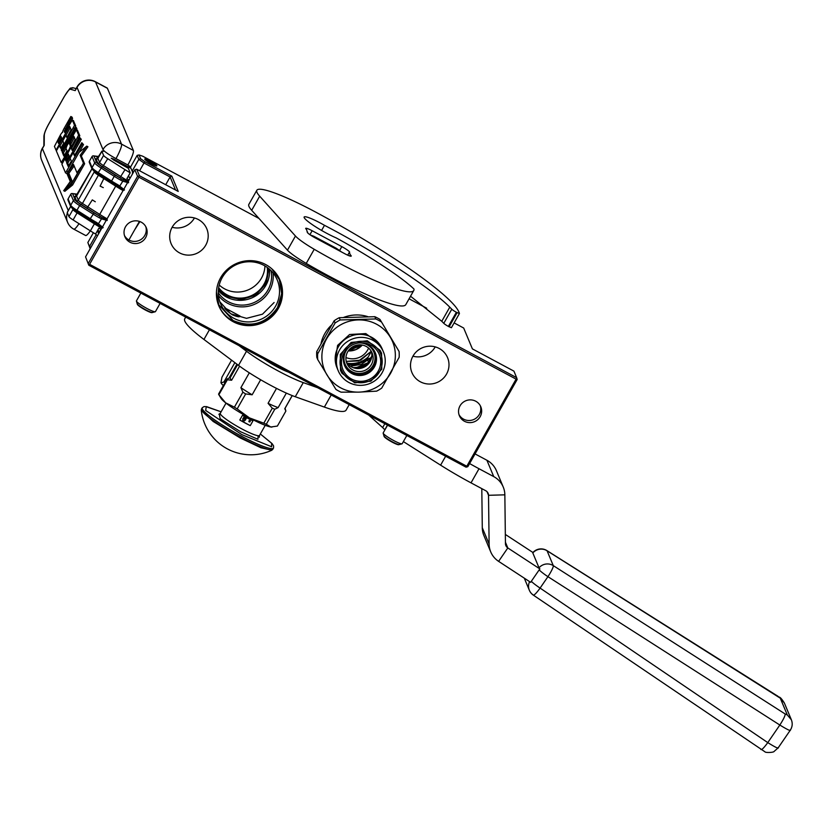 <?xml version="1.0" encoding="UTF-8"?>
<svg xmlns="http://www.w3.org/2000/svg" width="833" height="833" viewBox="0 0 833 833"><rect width="100%" height="100%" fill="white"/><g stroke="black" fill="none" stroke-linecap="round" stroke-linejoin="round"><path stroke-width="1.25" d="M90.88 247.453L89.516 246.495L90.328 248.432M89.985 248.192L87.85 242.518L93.379 232.74M85.56 256.866L134.852 169.745L136.706 169.203L139.434 175.742L516.647 377.672L517.168 379.484L467.875 466.615L466.022 467.157L88.808 265.227L85.56 256.866L88.808 265.227M97.544 235.677L96.17 234.729L89.516 246.495L87.85 242.518M516.97 378.713L516.096 379.13L466.803 466.251L467.011 467.021M466.803 466.251L89.589 264.321L88.6 264.457M224.671 307.835L240.091 316.092C239.873 317.311 237.332 316.904 232.48 314.864C227.961 311.886 225.358 309.543 224.671 307.835L224.639 307.637M165.715 184.728L170.099 176.971L175.544 189.997M95.753 233.719L96.17 234.729M96.972 231.574L98.273 232.011M516.096 379.13L138.882 177.2L89.589 264.321M145.671 237.582A11.6 11.329 -22.7 0 1 124.877 236.655A11.6 11.329 -22.7 0 1 136.31 220.828A11.6 11.329 -22.7 0 1 145.671 237.582M460.014 405.858A11.6 11.329 157.3 0 0 469.385 422.612A11.6 11.329 157.3 0 0 480.808 406.785A11.6 11.329 157.3 0 0 460.014 405.858M172.16 227.222A19.315 18.857 157.3 0 0 187.748 255.117A19.315 18.857 157.3 0 0 206.771 228.763A19.315 18.857 157.3 0 0 172.16 227.222M412.97 356.128A19.315 18.857 157.3 0 0 428.558 384.023A19.315 18.857 157.3 0 0 447.571 357.669A19.315 18.857 157.3 0 0 412.97 356.128M265.654 264.54A33.174 32.393 157.3 0 0 227.586 269.153A33.174 32.393 157.3 0 0 218.85 305.93A33.174 32.393 157.3 0 0 233.271 321.757A33.174 32.393 157.3 0 0 271.339 317.144A33.174 32.393 157.3 0 0 280.075 280.367A33.174 32.393 157.3 0 0 265.654 264.54M138.882 177.2L138.57 176.148L137.58 176.284L88.288 263.415M134.852 169.745L137.58 176.284M218.496 295.705A30.717 29.988 -22.7 0 0 227.638 303.274A30.717 29.988 157.3 0 0 259.542 301.588A30.717 29.988 157.3 0 0 273.047 272.922M233.927 318.331A30.717 29.988 157.3 0 0 269.174 314.062A30.717 29.988 157.3 0 0 277.264 280.003A30.717 29.988 157.3 0 0 263.905 265.352A30.717 29.988 -22.7 0 0 228.659 269.621A30.717 29.988 -22.7 0 0 220.568 303.681A30.717 29.988 -22.7 0 0 233.927 318.331M139.434 175.742L138.57 176.148M139.621 170.765L144.005 162.997L170.099 176.971L171.837 176.159L178.22 191.423L136.706 169.203M133.519 172.098L132.145 171.15L138.809 159.374L140.61 158.718L139.038 154.959L142.703 156.198L259.001 218.454M140.61 158.718L145.046 161.81L144.005 162.997L138.809 159.374L137.143 155.386L130.479 167.162L132.145 171.15M516.647 377.672L513.919 371.133L472.405 348.902L463.679 328.025L454.131 322.912M426.683 308.22L409.076 298.797M219.225 285.032A27.166 26.521 157.3 0 0 224.639 288.874A27.166 26.521 157.3 0 0 264.946 265.935M412.929 356.191A19.315 18.857 157.3 0 0 435.19 346.945A19.315 18.857 157.3 0 0 435.232 346.882M172.129 227.284A19.315 18.857 157.3 0 0 194.391 218.038A19.315 18.857 157.3 0 0 194.422 217.975M145.785 226.649A11.6 11.329 -22.7 0 1 124.481 235.541M458.993 414.615A11.6 11.329 157.3 0 0 480.297 405.723M279.898 279.95A33.174 32.393 157.3 0 1 270.829 316.478A33.174 32.393 157.3 0 1 232.938 320.944A33.174 32.393 -22.7 0 1 218.683 305.524M218.308 292.81A29.217 28.52 -22.7 0 0 228.252 301.681A29.217 28.52 157.3 0 0 259.469 299.474A29.217 28.52 157.3 0 0 271.121 270.756M145.046 161.81L171.837 176.159M144.775 159.218A6.966 0.937 -150.5 0 1 144.765 159.02A6.966 0.937 -150.5 0 1 150.773 161.342A6.966 0.937 -150.5 0 1 156.875 165.694A6.966 0.937 -150.5 0 1 156.885 165.882A6.966 0.937 -150.5 0 1 150.888 163.56A6.966 0.937 -150.5 0 1 144.775 159.218M137.143 155.386L139.038 154.959M267.247 267.424A27.166 26.521 157.3 0 1 255.658 293.247A27.166 26.521 157.3 0 1 227.17 294.924A27.166 26.521 -22.7 0 1 218.673 287.708M267.882 267.903A27.718 27.062 157.3 0 1 255.825 293.924A27.718 27.062 157.3 0 1 226.94 295.507A27.718 27.062 -22.7 0 1 218.558 288.51M218.413 289.832L226.482 296.329L241.331 299.672L255.939 294.965L266.112 283.564L268.934 268.736M274.099 302.525L262.489 314.187L246.506 318.341L230.793 313.791L219.881 301.848M271.891 268.892L279.315 279.617L281.679 293.695L277.556 307.492C266.154 323.745 251.337 328.087 233.105 320.507L218.85 304.878L216.445 292.071M155.261 311.75L151.97 312.625A8.465 1.145 -150.5 0 1 145.452 310.053A8.465 1.145 29.5 0 1 137.372 304.368L136.435 301.088A10.923 1.468 29.5 0 0 146.858 308.429A10.923 1.468 -150.5 0 0 155.261 311.75A10.923 1.468 -150.5 0 0 155.448 311.625L160.103 303.389M140.839 293.081L136.445 300.869A10.923 1.468 29.5 0 0 136.435 301.088M137.237 303.878C138.143 305.201 140.964 307.169 145.692 309.782C150.325 312.188 152.647 312.969 152.658 312.136M401.995 443.822L398.705 444.707A8.465 1.145 -150.5 0 1 392.187 442.136A8.465 1.145 29.5 0 1 384.107 436.45L383.159 433.17A10.923 1.468 29.5 0 0 393.593 440.501A10.923 1.468 -150.5 0 0 401.995 443.822A10.923 1.468 -150.5 0 0 402.183 443.697L406.837 435.472M387.574 425.163L383.17 432.941A10.923 1.468 29.5 0 0 383.159 433.17M383.971 435.961C384.877 437.283 387.699 439.251 392.416 441.865C397.06 444.26 399.382 445.051 399.392 444.218M156.031 165.882L150.034 161.675L145.213 159.759M90.328 230.845A13.651 2.312 118.2 0 1 85.632 235.5L73.773 229.148A13.651 2.312 -61.8 0 0 79.01 223.681M107.197 88.027A13.651 2.312 118.2 0 1 107.405 88.298L95.545 81.946A13.651 2.312 -61.8 0 0 95.326 81.686L107.197 88.027M128.397 181.146A27.302 3.676 -150.5 0 1 121.024 176.721L103.75 165.777A8.195 1.104 -150.5 0 1 99.596 162.456L97.898 158.395L101.897 151.325A5.456 0.739 -150.5 0 1 101.886 151.179A5.456 0.739 -150.5 0 1 102.303 151.127L103.219 151.273A5.456 0.739 29.5 0 0 103.636 151.221A5.456 0.739 29.5 0 0 103.625 151.065L77.021 87.371A13.651 13.328 157.3 0 1 95.545 81.946L121.514 144.109A13.651 2.312 118.2 0 1 115.985 158.614A13.651 1.843 -150.5 0 1 102.99 149.534A13.651 13.328 -22.7 0 1 121.514 144.109L133.374 150.461L107.405 88.298M133.374 150.461A13.651 2.312 118.2 0 1 127.855 164.965L130.552 167.037M98.971 230.96L97.7 230.283M101.085 229.419A27.302 3.676 29.5 0 1 98.898 228.159L95.576 234.042A27.302 3.676 -150.5 0 1 90.391 230.876L94.389 223.817A27.302 3.676 29.5 0 0 101.751 228.242M67.379 212.332A5.456 0.739 29.5 0 0 67.244 212.405A5.456 0.739 29.5 0 0 67.254 212.55L68.952 216.622A8.195 1.104 29.5 0 0 73.106 219.943L90.391 230.876M115.985 158.614L127.855 164.965M101.897 151.325L103.594 155.396A8.195 1.104 29.5 0 0 107.749 158.718L125.023 169.661A27.302 3.676 29.5 0 0 130.208 172.816L128.313 168.266L113.965 160.228L111.237 158.187L113.819 159.145L113.392 159.894M130.968 168.318L113.819 159.145M65.536 131.187L72.565 118.401L72.044 117.13L70.857 116.495L64.11 128.417A3.801 0.646 -61.8 0 0 62.569 132.457A3.801 0.646 -61.8 0 0 62.506 132.385A3.801 0.646 -61.8 0 0 60.403 134.977L54.447 146.4L56.03 150.19L68.993 127.272L69.701 126.397L71.076 129.677L66.859 137.591L65.901 135.321L62.819 140.777L63.766 143.047L61.309 147.399L60.58 148.243L59.424 145.483L56.342 150.929L61.215 162.56L69.389 148.878L70.43 146.15L69.483 143.88L73.085 137.06L73.814 136.216L75.168 139.465L61.902 164.257L65.526 172.889L82.321 143.963L81.801 142.703L74.429 155.729L73.158 152.689L70.076 158.145L71.346 161.175L68.171 166.402L66.567 162.591L80.114 138.653L79.583 137.393L72.211 150.419L71.471 148.649L78.625 135.102L76.397 129.813L67.015 145.608L65.984 148.336L66.932 150.606L64.568 155.219L63.839 156.063L62.256 152.272L75.803 128.334L75.272 127.074L61.736 151.012L61.205 149.742L74.533 125.304L72.294 120.004L64.755 132.562L64.224 131.302L71.378 117.765L70.857 116.495M75.418 127.157L75.72 125.939L73.419 120.629M76.49 129.854L76.459 127.709L75.272 127.074M64.474 155.375L63.443 152.908L66.005 148.389M72.742 149.482L79.812 135.737L77.511 130.437M73.585 152.918L81.29 139.288L79.583 137.393M68.785 165.694L67.754 163.226L70.305 158.707M74.96 154.792L73.158 152.689M79.125 152.345L83.508 144.598L81.801 142.703M65.588 172.889L66.713 173.524L67.431 172.889M74.366 137.539L73.085 137.06M71.471 146.441L70.67 144.515L74.272 137.695M61.215 147.556L59.424 145.483M67.379 136.654L65.901 135.321M70.274 127.741L68.993 127.272M60.049 145.817L62.85 140.85M65.963 135.352L70.18 127.907M63.683 190.695L64.859 191.33L72.638 184.978L84.622 163.789L81.342 155.938L87.934 146.754L86.747 146.119L78.979 152.47L66.984 173.66L70.264 181.511L63.683 190.695L71.451 184.343L83.435 163.153L80.166 155.302L86.747 146.119M97.7 158.489L96.878 156.51A1.364 1.333 157.3 0 0 98.731 155.969L96.94 157.239M44.211 145.369L42.389 148.597A13.651 1.843 -150.5 0 1 42.368 148.222L44.211 145.369L44.284 135.092C44.503 132.759 46.002 129.063 48.783 124.013L64.245 96.68C67.098 91.786 69.097 89.298 70.253 89.204L75.199 90.599L77 86.996A13.651 1.843 -150.5 0 0 77.021 87.371L75.199 90.599M76.386 196.172L75.564 194.193A1.364 1.333 157.3 0 0 77.417 193.652L75.626 194.912M130.208 172.816L126.876 178.699A27.302 3.676 29.5 0 0 129.063 179.97M56.592 150.492L56.03 150.19M72.565 118.401L71.378 117.765M62.163 150.252L61.205 149.742M76.99 128.969L75.803 128.334M63.443 152.908L62.256 152.272M72.658 149.284L71.471 148.649M81.29 139.288L80.114 138.653M67.754 163.226L66.567 162.591M83.508 144.598L82.321 143.963M81.342 155.938L80.166 155.302M84.622 163.789L83.435 163.153M72.638 184.978L71.451 184.343M128.886 176.336A12.287 1.656 29.5 0 0 128.813 176.419A12.287 1.656 29.5 0 0 130.083 178.168M107.301 219.756L101.928 217.465L101.501 218.86L107.165 220.485M103.167 227.544L96.805 222.578L96.17 223.577L102.636 227.992M96.17 223.577L90.026 219.943L97.888 224.618L101.501 218.86L99.471 217.871L100.158 216.497A28.332 3.821 -150.5 0 1 98.554 215.497L81.27 204.554A9.559 1.291 -150.5 0 1 76.428 200.68L74.731 196.609A6.831 0.916 -150.5 0 1 75.241 196.359L75.928 196.463M128.615 182.083L121.483 178.824A28.332 3.821 -150.5 0 1 119.869 177.814L102.584 166.881A9.559 1.291 -150.5 0 1 97.742 163.008L96.045 158.936A6.831 0.916 -150.5 0 1 96.555 158.676L97.242 158.791M124.481 189.872L118.119 184.905L117.484 185.905L123.95 190.32M123.242 179.782L122.815 181.188L128.48 182.802M117.484 185.884L111.341 182.26L119.202 186.936L122.815 181.188L120.785 180.199L121.472 178.824L115.402 175.222L114.246 176.315A19.117 2.572 29.5 0 0 120.785 180.199M101.928 217.465L94.087 212.904L90.266 218.704L76.948 210.28A12.287 1.656 -150.5 0 1 70.722 205.293L68.108 198.9M68.389 154.095L69.129 155.875L65.953 161.092L65.411 159.811L68.389 154.095M60.924 136.237L61.673 138.018L58.581 143.474L57.946 141.954L60.924 136.237M80.832 167.298L76.948 172.702L73.543 164.528L67.681 172.691L71.097 180.865L65.62 188.497L71.596 183.614L80.832 167.298M96.878 156.51L93.91 156.021A1.364 1.27 -80.7 0 0 92.682 155.99M75.564 194.193L72.596 193.704A1.364 1.27 -80.7 0 0 71.367 193.673M139.913 221.568L134.665 229.846M69.045 155.667L66.588 160.363M61.58 137.809L59.122 142.516M77.584 173.045L76.948 172.702M69.587 185.259L72.284 181.5L71.097 180.865M72.284 181.5L68.868 173.326L67.681 172.691M68.868 173.326L74.147 165.975M100.647 229.169L100.429 230.574M100.377 230.668L98.263 232.74L98.533 233.927M130.448 177.523L129.188 177.283M132.405 174.055L132.083 174.628M132.437 174.014L132.572 171.442M350.454 366.26L370.841 357.805M345.955 357.544A17.201 16.795 157.3 0 0 368.592 348.09M353.119 367.655A25.396 24.792 157.3 0 0 370.747 360.283M348.256 364.406A25.396 24.792 157.3 0 0 367.218 359.19L368.425 362.084L371.82 356.076M368.425 362.084A25.396 24.792 157.3 0 0 370.914 359.898M347.257 363.23A24.605 24.022 157.3 0 0 368.186 357.003L371.351 351.401M368.186 357.003L367.218 359.19M354.92 368.207L369.873 361.959M380.931 321.705A40.952 39.984 157.3 0 0 375.766 318.945L340.187 319.955A40.952 39.984 157.3 0 0 335.095 323.006L317.675 353.806A40.952 39.984 157.3 0 0 317.748 359.617L335.907 389.396A40.952 39.984 -22.7 0 0 341.061 392.166L359.054 392.124A36.86 35.986 -22.7 0 1 327.025 374.985A36.86 35.986 157.3 0 1 326.588 338.875A36.86 35.986 157.3 0 1 358.18 319.924A36.86 35.986 157.3 0 1 390.208 337.063A36.86 35.986 -22.7 0 1 390.646 373.174A36.86 35.986 -22.7 0 1 359.054 392.124L376.641 391.146A40.952 39.984 -22.7 0 0 381.733 388.095L399.153 357.305A40.952 39.984 -22.7 0 0 399.08 351.484L379.994 319.456A40.952 39.984 157.3 0 0 374.829 316.696L375.766 318.945M374.829 316.696L339.25 317.706A40.952 39.984 157.3 0 0 334.158 320.757L316.738 351.557A40.952 39.984 157.3 0 0 316.811 357.367L317.748 359.617M379.994 319.456L399.08 351.484M316.738 351.557L317.675 353.806M334.158 320.757L335.095 323.006M339.25 317.706L340.187 319.955M380.556 345.737A24.48 23.907 157.3 0 0 348.715 337.032A24.48 23.907 157.3 0 0 336.98 367.759L338.25 370.8A24.48 23.907 157.3 0 0 339.864 373.955A24.48 23.907 -22.7 0 0 371.705 382.659A24.48 23.907 -22.7 0 0 383.43 351.922L382.17 348.892A24.48 23.907 -22.7 0 0 380.556 345.737M383.43 351.922A24.48 23.907 -22.7 0 0 381.826 348.767A24.48 23.907 157.3 0 0 349.985 340.062A24.48 23.907 157.3 0 0 338.25 370.8M379.254 351.141A21.158 20.658 157.3 0 0 350.36 344.373A21.158 20.658 157.3 0 0 342.988 372.903A21.158 20.658 -22.7 0 0 371.882 379.671A21.158 20.658 -22.7 0 0 379.254 351.141M346.393 361.918A13.651 13.328 -22.7 0 0 365.208 366.572A13.651 13.328 157.3 0 0 371.393 351.474M366.468 369.592A13.651 13.328 157.3 0 0 372.122 352.942A13.651 13.328 157.3 0 0 352.588 346.82A13.651 13.328 -22.7 0 0 346.924 363.469A13.651 13.328 -22.7 0 0 366.468 369.592M349.235 346.913A16.66 16.264 -22.7 0 0 368.415 373.09A16.66 16.264 157.3 0 0 358.721 342.946M371.112 378.421A19.659 19.19 -22.7 0 1 348.871 347.194A19.659 19.19 -22.7 0 1 379.733 355.701A19.659 19.19 -22.7 0 1 371.112 378.421M378.661 343.061L365.812 333.596L349.631 334.502L337.604 345.372L335.303 361.178M367.697 316.602A36.173 35.319 157.3 0 0 343.779 317.363M331.492 325.078A36.173 35.319 157.3 0 0 321.09 343.238M369.342 362.761A25.865 25.25 157.3 0 1 366.416 364.792A25.865 25.25 -22.7 0 1 355.868 368.384M341.946 373.257L340.478 370.383L340.27 354.441L351.151 342.436L367.311 340.78L380.108 350.349L381.576 353.223L381.785 369.165L370.904 381.17L354.743 382.826L341.946 373.257M371.289 351.297L358.648 360.939L346.268 361.428L360.679 360.168L371.279 351.276M370.695 350.381L369.644 349.1M349.777 349.037L360.106 344.831M348.465 350.61L362.136 345.039M307.637 232.053A8.195 1.104 29.5 0 0 307.304 232.168A8.195 1.104 29.5 0 0 307.315 232.386A8.195 1.104 29.5 0 0 315.113 237.832L344.768 253.711A8.195 1.104 29.5 0 0 351.214 256.106A8.195 1.104 29.5 0 0 350.339 254.908L349.287 252.399A8.195 1.104 29.5 0 0 349.621 252.284A8.195 1.104 29.5 0 0 341.811 246.62L312.156 230.741A8.195 1.104 29.5 0 0 305.711 228.346A8.195 1.104 29.5 0 0 305.721 228.565A8.195 1.104 29.5 0 0 306.586 229.544L307.377 232.511M456.359 312.271L448.362 326.401A5.456 0.739 -150.5 0 1 443.781 323.329L441.771 321.288L449.768 307.158L451.778 309.21A5.456 0.739 29.5 0 0 456.359 312.271L459.42 313.52A150.169 20.231 29.5 0 0 315.936 212.238A75.085 10.121 29.5 0 0 256.845 190.257A75.085 10.121 29.5 0 0 256.96 192.308A75.085 10.121 29.5 0 0 259.688 196.182L295.455 236.031A27.302 3.676 29.5 0 0 314.228 249.286A98.023 13.203 29.5 0 0 413.772 290.498A98.023 13.203 29.5 0 0 413.991 289.061C401.496 276.91 367.54 254.95 336.188 237.905A23.48 3.165 29.5 0 1 304.17 217.58A20.752 2.801 29.5 0 1 304.139 217.007A20.752 2.801 29.5 0 1 324.485 225.316L321.59 230.439M256.845 190.257L248.848 204.387A75.085 10.121 29.5 0 0 248.963 206.428A75.085 10.121 29.5 0 0 251.691 210.312L287.468 250.16A27.302 3.676 -150.5 0 0 306.232 263.415A98.023 13.203 29.5 0 0 405.786 304.628L413.772 290.498M441.771 321.288L410.534 296.215M459.368 313.604L451.413 327.702L448.362 326.401M324.485 225.316C375.454 251.847 431.192 288.312 449.768 307.158M350.339 254.908L349.735 255.97M349.287 252.399L347.725 255.169M341.363 251.889A21.845 2.947 29.5 0 0 336.136 248.192L313.843 236.26A21.845 2.947 29.5 0 0 310.542 235.114M271.954 427.1A30.03 4.05 -150.5 0 1 271.881 427.1A30.03 4.05 -150.5 0 1 270.798 426.996L266.289 424.247A33.716 4.54 -150.5 0 1 263.811 423.185L249.473 417.906L237.166 408.93A33.716 4.54 -150.5 0 1 234.406 407.181L225.597 402.797L218.871 394.738L227.357 379.744L231.616 380.244L239.581 366.166M285.073 408.264L285.854 410.971A33.716 4.54 -150.5 0 1 285.875 411.065L277.389 426.069L270.798 426.996A30.03 4.05 -150.5 0 1 249.473 417.906M285.23 370.373A18.701 2.52 -150.5 0 1 276.483 366.176A18.701 2.52 29.5 0 1 267.216 360.731M288.676 372.216A21.158 2.853 -150.5 0 1 276.691 366.666A21.158 2.853 29.5 0 1 263.769 358.888M230.439 377.411L227.065 379.046L218.579 394.051A33.716 4.54 29.5 0 0 218.871 394.738L221.068 398.351A30.03 4.05 -150.5 0 0 225.597 402.797A30.03 4.05 -150.5 0 0 249.431 417.874M249.306 372.82L240.893 387.668L242.892 392.176L234.406 407.181M260.656 379.765L252.149 394.79L245.662 393.926L237.166 408.93M286.344 393.103L278.139 407.608L274.775 409.242A33.716 4.54 -150.5 0 1 272.297 408.191L263.811 423.185M272.297 408.191L268.07 403.318L276.514 388.386M274.775 409.242L266.289 424.247M285.875 411.065L284.771 408.701L292.196 395.581M227.065 379.046A33.716 4.54 29.5 0 0 227.357 379.744M237.582 364.677L230.272 377.588A31.404 4.227 29.5 0 0 231.616 380.244M242.892 392.176A33.716 4.54 29.5 0 0 245.662 393.926M240.893 387.668A31.404 4.227 29.5 0 0 252.149 394.79M278.139 407.608A31.404 4.227 -150.5 0 1 268.07 403.318M292.248 395.592L284.938 408.514A31.404 4.227 -150.5 0 1 284.771 408.701M292.747 374.392L259.698 356.711L292.747 374.392M469.604 463.565A68.264 9.194 29.5 0 0 479.017 468.729L493.74 476.611A21.845 21.325 -22.7 0 1 503.236 487.034L496.406 470.676A21.845 21.325 157.3 0 0 486.909 460.253L475.778 454.297A40.952 5.519 -150.5 0 1 475.06 453.912M239.05 345.653L246.506 351.245A43.691 5.883 29.5 0 0 303.264 382.607L317.633 387.72M185.613 317.05L184.697 318.904A87.371 11.777 29.5 0 0 203.95 339.458L238.519 365.375A43.691 5.883 29.5 0 0 295.267 396.737L324.37 407.087A98.023 13.203 29.5 0 0 346.101 410.117L349.204 404.619M384.846 423.695L382.649 427.579L368.644 415.032M382.649 427.579L384.898 429.901M387.46 425.101L384.784 429.828M403.38 441.594L440.605 465.158A68.264 9.194 29.5 0 0 471.02 482.859L485.754 490.741A5.456 5.331 -22.7 0 1 488.523 495.302L489.117 544.095A21.845 21.325 157.3 0 0 490.731 551.894A21.845 21.325 157.3 0 0 498.613 561.359L530.694 582.35A10.235 9.996 157.3 0 1 531.319 581.309A10.923 1.302 34.5 0 0 540.096 588.088L767.776 742.609C775.679 747.513 779.136 749.127 778.157 747.472M503.236 487.034A21.845 21.325 -22.7 0 1 504.85 494.833L505.444 543.637A5.456 5.331 157.3 0 0 507.818 547.947L539.899 568.939A10.235 9.996 157.3 0 0 539.159 569.897L531.319 581.309M490.731 551.894L483.89 535.536A21.845 21.325 -22.7 0 1 482.286 527.737L481.807 488.638M532.953 552.508L505.329 534.432M790.257 729.833C791.235 731.489 787.768 729.895 779.834 725.033L767.776 742.609C763.934 747.867 761.633 750.148 760.852 749.45M787.289 714.933L791.35 719.743L784.353 702.979L780.282 698.179L787.289 714.933L785.186 713.996C785.227 715.755 783.447 719.441 779.834 725.033L547.937 576.675A10.923 1.302 -145.5 0 1 539.159 569.897M529.601 581.632A10.923 10.662 157.3 0 0 529.351 590.274L529.351 590.274A10.923 10.662 157.3 0 0 533.172 594.929M777.73 696.149L546.885 550.571A10.923 10.923 0 0 0 532.818 552.654A10.85 1.302 34.5 0 0 532.818 552.966L539.013 567.804A10.923 10.662 -22.7 0 1 553.279 565.628L547.083 550.79L780.282 698.179M532.818 552.966A10.923 10.662 -22.7 0 1 547.083 550.79A10.923 2.239 122.2 0 0 546.885 550.571M539.013 567.804A10.85 1.302 34.5 0 0 539.899 568.939M243.038 418.655L244.288 419.072L242.861 418.541L242.84 419.78L243.038 418.655M244.215 418.801L242.872 418.562L242.84 419.801M271.797 450.236A49.97 49.97 0 0 1 201.284 410.336L213.186 421.477L240.196 437.95L260.937 447.758L271.797 450.236L273.536 448.071L273.62 445.988L272.193 443.739L260.333 433.983L271.589 443.177L271.641 446.769L241.851 434.639L205.668 410.44L206.272 406.723L221.109 411.814L206.636 406.65L204.002 406.587L202.242 407.743A40.952 5.519 29.5 0 0 241.299 436.086A40.952 5.519 29.5 0 0 273.536 448.071M258.126 435.742L257.918 439.283L240.664 431.775L220.099 418.666L219.298 414.199M250.254 425.621L252.92 420.915A22.522 3.03 -150.5 0 1 247.755 418.281A22.522 3.03 -150.5 0 1 242.465 415.313L239.8 420.019L250.254 425.621A22.522 3.03 -150.5 0 1 245.1 422.987A22.522 3.03 -150.5 0 1 239.8 420.019M243.132 420.03L243.423 421.363L244.402 420.78L243.069 421.113L242.747 420.04M243.059 421.102L244.298 420.603M242.84 420.04L242.882 421.175M244.652 420.717L245.61 419.749L244.381 418.999L245.433 419.822L244.621 420.644M245.558 418.343L245.86 419.145L246.433 418.124L245.371 418.853M244.777 417.666L244.808 418.582L245.516 417.937L244.933 417.5L244.558 418.364M244.35 417.166L244.267 418.291L244.84 417.25L244.288 418.01L244.361 416.989L243.694 417.635M244.735 417.198L244.298 417.968M244.361 416.989L243.434 417.833L244.371 417.156L244.111 418.208M249.9 420.675A0.687 0.666 157.3 0 0 248.932 421.529A0.687 0.666 157.3 0 0 250.015 421.758A0.687 0.666 157.3 0 0 249.9 420.675M245.433 419.822L244.402 420.665M244.288 419.166L245.61 419.749M243.434 417.833L244.121 416.885M245.371 417.75L244.683 418.301M223.369 385.585A24.574 3.311 -150.5 0 1 221.047 382.909A24.574 3.311 -150.5 0 1 220.953 382.576A24.574 3.311 -150.5 0 1 220.943 382.524M231.574 360.168L221.953 377.172L220.953 382.576M234.854 362.636L223.942 381.93L221.047 382.909M236.905 364.167L229.085 377.995M224.962 382.764A27.302 3.676 -150.5 0 1 223.942 381.93M218.35 290.655A29.217 28.52 157.3 0 0 226.253 296.912A29.217 28.52 157.3 0 0 256.075 295.653A29.217 28.52 157.3 0 0 269.559 269.267M67.39 212.863A13.651 13.328 157.3 0 0 67.619 222.369L41.65 160.207A13.651 13.328 157.3 0 1 42.389 148.597L68.275 210.582M119.869 177.814L125.023 169.661M107.082 218.819A27.302 3.676 -150.5 0 1 99.71 214.393L115.704 186.144A27.302 3.676 29.5 0 0 123.065 190.57M73.106 219.943L77.105 212.873L94.389 223.817L94.712 222.755M68.952 216.622L72.95 209.552A8.195 1.104 29.5 0 0 77.105 212.873L77.438 211.967M67.254 212.55L70.67 206.511M72.544 208.573L72.95 209.552A1.364 1.333 157.3 0 0 73.117 209.031M96.045 158.936A1.364 1.333 -22.7 0 0 97.898 158.395A5.456 0.739 -150.5 0 1 97.888 158.239A5.456 0.739 -150.5 0 1 98.023 158.176M97.742 163.008A1.364 1.333 -22.7 0 0 99.596 162.456L103.594 155.396M102.584 166.881L107.749 158.718M66.453 129.209L65.266 128.574M65.182 131.812L64.224 131.302M73.523 120.691L72.336 120.056M75.72 125.939L74.533 125.304M74.439 128.542L73.491 128.032M77.625 130.489L76.438 129.854M79.812 135.737L78.625 135.102M78.771 138.476L77.584 137.841M68.077 171.733L66.952 171.129M71.18 143.151L69.993 142.516M70.67 144.515L69.483 143.88M71.357 146.65L70.43 146.15M69.93 149.169L69.389 148.878M63.183 161.092L62.642 160.8M62.194 163.049L61.278 162.56M76.095 88.61L73.366 87.85A2.728 2.686 105.7 0 0 70.253 89.204M73.366 87.85C69.201 89.329 72.575 84.341 64.245 96.607L48.783 123.94C45.763 129.334 44.149 133.467 43.93 136.341A2.728 2.561 0.4 0 1 44.284 135.092M87.819 206.865L82.436 203.46L98.419 175.201L115.704 186.144L116.026 185.082M98.554 215.497L99.71 214.393L87.84 206.886M101.886 151.179L97.003 158.843A1.364 1.27 99.3 0 1 96.555 158.676M75.241 200.045A1.364 1.333 157.3 0 0 73.387 200.586L70.743 194.245L68.077 198.952A1.364 1.364 0 0 0 68.004 200.118A1.364 1.333 -22.7 0 1 68.077 198.952L70.743 194.245A1.364 1.333 -22.7 0 1 72.596 193.704L75.241 200.045A10.923 1.468 29.5 0 0 80.78 204.47L94.087 212.904M111.299 182.219L98.034 173.837L98.263 172.598A12.287 1.656 -150.5 0 1 92.047 167.62L89.423 161.227M97.982 173.785A10.923 1.468 -150.5 0 1 92.567 169.432M92.088 156.51L92.057 156.531A1.364 1.333 -22.7 0 1 93.91 156.021L96.555 162.373A10.923 1.468 29.5 0 0 102.095 166.798L115.402 175.222M89.985 219.891L76.719 211.509L76.948 210.28L79.614 205.574L92.932 213.998A19.117 2.572 29.5 0 0 99.471 217.871M76.667 211.467A10.923 1.468 -150.5 0 1 71.242 207.105M96.805 222.578A19.117 2.572 -150.5 0 1 90.266 218.704L90.026 219.943L76.719 211.509L70.649 206.459A1.364 1.333 -22.7 0 1 70.722 205.293L73.387 200.586A12.287 1.656 29.5 0 0 79.614 205.574L80.78 204.47M118.119 184.905A19.117 2.572 -150.5 0 1 111.58 181.032L114.246 176.315L100.928 167.891A12.287 1.656 29.5 0 1 94.702 162.914L92.057 156.562L89.391 161.279A1.364 1.333 -22.7 0 0 89.318 162.435L91.974 168.776A1.364 1.333 -22.7 0 1 92.047 167.62L94.702 162.914A1.364 1.333 157.3 0 1 96.555 162.373M81.27 204.554L82.436 203.46A8.195 1.104 -150.5 0 1 78.281 200.139L94.264 171.879A8.195 1.104 29.5 0 0 98.419 175.201L98.752 174.295M66.546 160.415L65.411 159.811M67.109 159.082L65.922 158.447M59.101 142.568L57.946 141.954M59.653 141.225L58.466 140.59M74.731 196.609A1.364 1.333 -22.7 0 0 76.584 196.067L78.281 200.139A1.364 1.333 -22.7 0 1 76.428 200.68M91.994 168.828L76.584 196.067A5.456 0.739 -150.5 0 1 76.574 195.922A5.456 0.739 -150.5 0 1 76.709 195.849M91.953 168.735L75.636 196.515A1.364 1.27 99.3 0 1 75.241 196.359M91.974 168.776L98.034 173.837L111.341 182.26L111.58 181.032L98.263 172.598L102.095 166.798M93.858 170.89L94.264 171.879A1.364 1.333 157.3 0 0 94.431 171.359M86.986 208.167L92.307 199.889L95.295 201.763M104.229 177.762L100.106 186.113L103.282 187.633M357.045 345.091A18.972 18.524 -22.7 0 1 351.942 347.226M362.293 345.06A17.201 16.795 -22.7 0 1 348.236 350.932M358.055 343.05A15.567 15.192 -22.7 0 1 367.436 371.185A15.567 15.192 -22.7 0 1 349.777 346.507M375.142 352.39A16.66 16.264 -22.7 0 1 368.082 372.32A16.66 16.264 -22.7 0 1 344.414 365.229M312.156 230.741L309.918 234.687M251.691 210.312L259.688 196.182M451.778 309.21L443.781 323.329M314.228 249.286L306.232 263.415M295.455 236.031L287.468 250.16M457.098 312.677L449.102 326.807M341.811 246.62L339.583 250.556M493.74 476.611L486.909 460.253M185.717 317.102L184.697 318.904M209.416 329.785L203.95 339.458M246.506 351.245L238.519 365.375M303.264 382.607L295.267 396.737M331.211 394.988L324.37 407.087M445.645 456.245L440.605 465.158M479.017 468.729L471.02 482.859M487.024 491.689L488.523 495.302L504.85 494.833M498.613 561.359L507.818 547.947L505.423 542.221M489.117 544.095L482.286 527.737M785.186 713.996L553.279 565.628A10.923 1.666 -57.4 0 1 547.937 576.675L540.096 588.088A10.923 1.697 124.2 0 1 533.297 595.106L764.975 751.824C765.256 752.845 773.68 752.647 774.159 751.387L778.178 747.836L790.278 730.208C792.412 726.897 792.766 723.408 791.35 719.743M201.284 410.336L201.544 408.972A40.952 5.519 29.5 0 0 240.602 437.325A40.952 5.519 29.5 0 0 272.839 449.31M259.323 437.21L259.49 435.461A22.522 3.03 -150.5 0 1 241.768 428.87A22.522 3.03 -150.5 0 1 220.276 413.283L218.871 414.324L220.839 414.719M67.619 222.369A13.651 13.651 0 0 0 73.773 229.148M42.368 148.222A13.651 13.651 0 0 0 41.65 160.207M70.638 206.417L67.244 212.405M95.326 81.686A13.651 13.651 0 0 0 77 86.996M72.294 120.004L73.481 120.639M76.397 129.813L77.584 130.448M65.526 172.889L66.713 173.524M61.215 162.56L62.183 163.081M96.94 157.27L97.617 156.365L93.463 155.854A1.364 1.364 0 0 0 92.057 156.531L89.391 161.238A1.364 1.364 0 0 0 89.318 162.435M43.93 136.341L43.857 145.577M75.626 194.953L76.303 194.047L72.148 193.527A1.364 1.364 0 0 0 70.743 194.204M139.434 221.401L128.928 239.966M68.004 200.118L70.649 206.459M350.401 366.228L361.397 364.375L370.914 357.68M357.013 345.101L351.974 347.205M362.272 345.06L355.92 349.589L348.246 350.922M451.413 327.702L459.41 313.572M777.543 695.93C779.761 698.293 779.324 695.128 784.353 702.979M533.297 595.106A10.923 10.923 0 0 1 529.351 590.274L524.29 578.164M201.544 408.972L202.242 407.743M259.49 435.461L265.238 425.319M220.276 413.283L226.024 403.13M248.932 421.529A0.687 0.687 0 0 0 249.827 421.894A0.687 0.687 0 0 0 250.192 420.998"/></g></svg>
